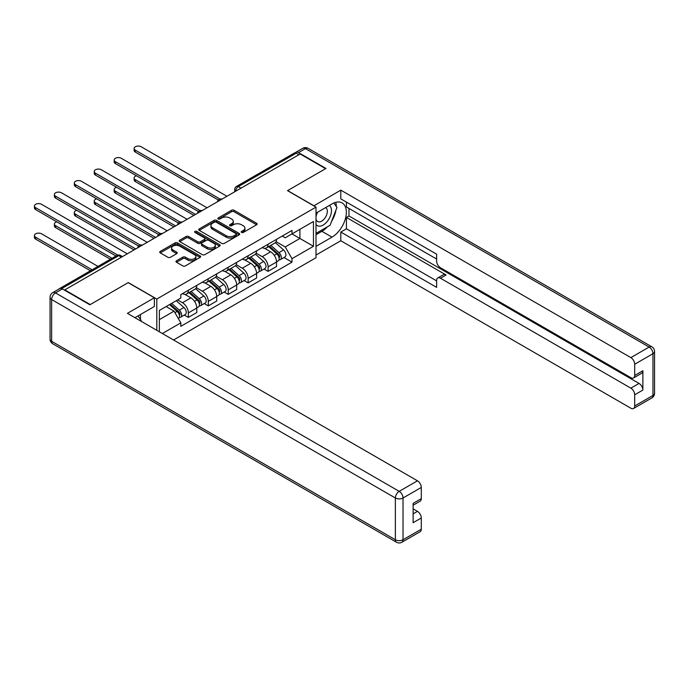 <?xml version="1.0" encoding="UTF-8"?>
<svg xmlns="http://www.w3.org/2000/svg" width="689" height="689" viewBox="0 0 689 689"><rect width="100%" height="100%" fill="white"/><g stroke="black" fill="none" stroke-linecap="round" stroke-linejoin="round"><path stroke-width="1.03" d="M241.555 232.434A1.24 0.715 0 0 0 243.312 232.434L256.635 224.743A1.774 1.025 0 0 0 257.152 224.02A1.774 1.025 0 0 0 256.635 223.296L234.062 210.266A1.774 1.025 0 0 0 231.547 210.266L218.224 217.957A1.24 0.715 0 0 0 217.862 218.465A1.24 0.715 0 0 0 218.224 218.973A1.24 0.715 0 0 0 219.98 218.973L221.703 217.974A5.676 3.273 0 0 1 229.73 217.974L231.616 219.059A5.676 3.273 0 0 1 233.278 221.376A5.676 3.273 0 0 1 231.616 223.692L229.885 224.692A1.24 0.715 0 0 0 229.523 225.2A1.24 0.715 0 0 0 229.885 225.708A1.24 0.715 0 0 0 231.642 225.708L233.373 224.709A5.676 3.273 0 0 1 241.4 224.709L243.277 225.794A5.676 3.273 0 0 1 244.939 228.111A5.676 3.273 0 0 1 243.277 230.427L241.555 231.426A1.24 0.715 0 0 0 241.193 231.935A1.24 0.715 0 0 0 241.555 232.434L241.555 231.426M176.487 260.804A1.774 1.025 0 0 0 175.971 261.527A1.774 1.025 0 0 0 176.487 262.251L182.826 265.911A1.774 1.025 0 0 0 185.332 265.911L200.129 257.367A1.774 1.025 0 0 0 200.654 256.644A1.774 1.025 0 0 0 200.129 255.92L177.555 242.881A1.774 1.025 0 0 0 175.049 242.881L160.244 251.425A1.774 1.025 0 0 0 159.727 252.148A1.774 1.025 0 0 0 160.244 252.88L167.901 257.29A1.774 1.025 0 0 0 170.407 257.29L176.737 253.638A1.774 1.025 0 0 0 177.262 252.915A1.774 1.025 0 0 0 176.737 252.191L172.948 249.995A4.745 2.739 0 0 1 171.561 248.057A4.745 2.739 0 0 1 174.489 245.534A4.745 2.739 0 0 1 179.657 246.128L194.522 254.706A4.745 2.739 0 0 1 195.909 256.644A4.745 2.739 0 0 1 192.98 259.176A4.745 2.739 0 0 1 187.813 258.582L185.332 257.152A1.774 1.025 0 0 0 182.826 257.152L176.487 260.804L176.487 262.251M156.799 299.035L128.309 282.585L90.225 304.564L64.8 289.888L300.171 154L325.596 168.676L287.52 190.664L316.01 207.113L156.799 299.035L156.799 330.315M221.832 243.389A1.774 1.025 0 0 0 224.338 243.389L239.143 234.846A1.774 1.025 0 0 0 239.66 234.122A1.774 1.025 0 0 0 239.143 233.399L216.561 220.359A1.774 1.025 0 0 0 214.055 220.359L199.259 228.912A1.774 1.025 0 0 0 198.733 229.635A1.774 1.025 0 0 0 199.259 230.359L221.832 243.389M195.426 232.71A1.24 0.715 0 0 1 196.684 232.882L219.61 246.119L204.84 254.654A1.774 1.025 0 0 1 202.325 254.654L179.751 241.615L179.751 240.168A1.774 1.025 0 0 0 179.235 240.892A1.774 1.025 0 0 0 179.751 241.615M179.751 240.168L186.082 236.508A1.774 1.025 0 0 1 188.597 236.508L197.752 241.796A1.774 1.025 0 0 0 200.258 241.796L204.461 239.367A1.774 1.025 0 0 0 204.977 238.644A1.774 1.025 0 0 0 204.461 237.92L194.927 232.417A1.24 0.715 0 0 1 194.565 231.909A1.24 0.715 0 0 1 195.332 231.254A1.24 0.715 0 0 1 196.684 231.409L219.636 244.655A1.774 1.025 0 0 1 220.153 245.379A1.774 1.025 0 0 1 219.636 246.102L219.636 244.655M173.542 339.978L316.01 257.72L316.01 207.113M64.8 289.888L64.8 290.327M59.53 288.734A3.617 2.084 -120 0 0 59.03 288.898A3.617 2.084 -120 0 0 58.643 289.242M241.004 188.157L238.325 186.607A3.617 2.084 60 0 0 236.516 186.426L294.401 153.01A3.617 2.084 60 0 1 296.21 153.182L238.325 186.607A3.617 2.084 120 0 0 235.767 191.034L235.767 191.18M298.888 154.732L296.21 153.182M268.099 244.216A8.311 4.797 60 0 1 266.376 247.954L274.808 243.079A8.311 4.797 -120 0 0 276.53 239.35M256.127 253.173L262.216 256.687A8.311 4.797 60 0 1 268.099 266.867L276.53 262.001A8.311 4.797 -120 0 0 270.648 251.821L264.61 248.333M276.53 262.001L276.53 266.497L268.099 271.371L264.051 269.037M266.376 247.954A8.311 4.797 60 0 1 262.285 247.575M268.099 266.867L268.099 271.371M248.161 255.731A8.311 4.797 60 0 1 246.438 259.46L254.87 254.594A8.311 4.797 -120 0 0 256.592 250.856M244.121 280.544L248.161 282.878L256.592 278.012L256.592 273.507A8.311 4.797 -120 0 0 250.718 263.327L244.681 259.839M246.438 259.46A8.311 4.797 60 0 1 242.347 259.081M236.189 264.679L242.287 268.193A8.311 4.797 60 0 1 248.161 278.373L248.161 282.878M228.231 267.237A8.311 4.797 60 0 1 226.509 270.966L234.94 266.1A8.311 4.797 -120 0 0 236.663 262.371M224.183 292.05L228.231 294.384L236.663 289.518L236.663 285.013A8.311 4.797 -120 0 0 230.781 274.833L224.752 271.354M226.509 270.966A8.311 4.797 60 0 1 222.418 270.596M216.26 276.186L222.349 279.708A8.311 4.797 60 0 1 228.231 289.888L228.231 294.384M208.293 278.744A8.311 4.797 60 0 1 206.571 282.473L215.011 277.607A8.311 4.797 -120 0 0 216.725 273.877M204.254 303.556L208.293 305.89L216.725 301.024L216.725 296.528A8.311 4.797 -120 0 0 210.851 286.348L204.814 282.86M206.571 282.473A8.311 4.797 60 0 1 202.48 282.102M196.331 287.701L202.42 291.214A8.311 4.797 60 0 1 208.293 301.394L208.293 305.89M188.364 290.25A8.311 4.797 60 0 1 186.641 293.988L195.073 289.113A8.311 4.797 -120 0 0 196.796 285.384M184.316 315.071L188.364 317.405L196.796 312.53L196.796 308.035A8.311 4.797 -120 0 0 190.913 297.855L184.885 294.367M186.641 293.988A8.311 4.797 60 0 1 182.551 293.609M177.624 299.922L182.482 302.721A8.311 4.797 60 0 1 188.364 312.901L188.364 317.405M282.214 236.069L285.22 237.8L313.461 221.496L299.913 229.316L299.913 238.463L285.22 246.946L276.056 241.667M159.357 331.788L159.357 310.463L180.819 298.07L180.819 294.608L291.99 230.427L291.99 233.89L313.461 246.283L291.99 258.676L285.22 246.946M313.461 221.496L313.461 246.283M159.357 319.618L174.05 311.135L180.819 322.865L180.819 326.328L291.99 262.147L291.99 258.676M180.819 322.865L162.363 333.519M174.05 311.135L166.127 306.553M283.989 257.522L291.99 262.147M242.046 232.615L243.277 231.9A5.676 3.273 0 0 0 244.939 229.583L244.939 228.111M233.278 221.376L233.278 222.848A5.676 3.273 0 0 1 231.616 225.174L230.384 225.88M256.609 224.76L234.062 211.738A1.774 1.025 0 0 0 231.547 211.738L218.723 219.145M239.143 233.399L239.143 234.846L216.561 221.841A1.774 1.025 0 0 0 214.055 221.841L199.276 230.367M236 234.63A1.24 0.715 0 0 0 236.37 234.122A1.24 0.715 0 0 0 236 233.614L216.191 222.177A1.24 0.715 0 0 0 214.434 222.177L212.608 223.227A5.676 3.273 0 0 0 210.946 225.544A5.676 3.273 0 0 0 212.608 227.861L226.156 235.681A5.676 3.273 0 0 0 234.182 235.681L236 234.63L236 236.103A1.24 0.715 0 0 0 236.37 235.595L236.37 234.122M210.946 225.544L210.946 227.017A5.676 3.273 0 0 0 212.608 229.334L212.608 227.861M236 236.103L234.182 237.154A5.676 3.273 0 0 1 226.156 237.154L212.608 229.334M179.777 241.632L186.082 237.989L186.082 236.508M204.977 238.644L204.977 240.125A1.774 1.025 0 0 1 204.461 240.849L200.258 243.269A1.774 1.025 0 0 1 197.752 243.269L188.597 237.989A1.774 1.025 0 0 0 186.082 237.989M207.251 247.282A4.745 2.739 0 0 0 212.419 247.876A4.745 2.739 0 0 0 215.347 245.344A4.745 2.739 0 0 0 213.96 243.406L208.724 240.383A1.774 1.025 0 0 0 206.218 240.383L202.015 242.812A1.774 1.025 0 0 0 201.498 243.536A1.774 1.025 0 0 0 202.015 244.259L207.251 247.282L207.251 248.755A4.745 2.739 0 0 0 212.419 249.349A4.745 2.739 0 0 0 215.347 246.817L215.347 245.344M201.498 243.536L201.498 245.008A1.774 1.025 0 0 0 202.015 245.732L202.015 244.259M207.251 248.755L202.015 245.732M195.909 256.644L195.909 258.117A4.745 2.739 0 0 1 192.98 260.649A4.745 2.739 0 0 1 187.813 260.054L185.332 258.625A1.774 1.025 0 0 0 182.826 258.625L176.513 262.268M171.561 248.057L171.561 249.539A4.745 2.739 0 0 0 172.948 251.476L172.948 249.995M176.737 252.191L176.737 253.638L172.948 251.476M200.129 255.92L200.129 257.367L177.555 244.362A1.774 1.025 0 0 0 175.049 244.362L160.27 252.889M268.676 246.628L276.797 253.871A4.522 2.61 60 0 1 278.21 260.855L276.53 261.829M268.891 246.817L272.706 249.022M136.543 175.79A4.16 2.403 -0 0 0 134.114 177.977A4.16 2.403 -0 0 0 135.337 179.674L195.521 214.417M269.494 246.154L278.528 254.215A2.17 1.249 60 0 1 279.209 257.574A2.17 1.249 60 0 1 279.011 257.652M270.846 245.37L278.967 252.622A4.522 2.61 60 0 1 280.389 259.607A4.522 2.61 60 0 1 279.019 259.753M275.376 242.649L283.567 249.961A4.522 2.61 60 0 1 284.988 256.945L280.389 259.607M193.859 215.373L135.337 181.586A4.16 2.403 180 0 1 134.114 179.889L134.114 177.977M218.361 200.017L135.337 152.08A4.16 2.403 180 0 1 134.114 150.383L134.114 148.462A4.16 2.403 -0 0 0 135.337 150.159L220.006 199.052M226.948 196.27L141.211 146.766A4.16 2.403 -0 0 0 136.68 146.249A4.16 2.403 -0 0 0 134.114 148.462M248.738 258.134L256.859 265.386A4.522 2.61 60 0 1 258.28 272.37L256.592 273.344M248.953 258.323L252.777 260.537M116.605 187.305A4.16 2.403 -0 0 0 114.185 189.484A4.16 2.403 -0 0 0 115.399 191.18L175.583 225.923M249.556 257.66L258.599 265.721A2.17 1.249 60 0 1 259.279 269.08A2.17 1.249 60 0 1 259.081 269.158M250.908 256.876L259.03 264.128A4.522 2.61 60 0 1 260.451 271.113A4.522 2.61 60 0 1 259.09 271.259M255.438 254.163L263.637 261.476A4.522 2.61 60 0 1 265.05 268.46L260.451 271.113M173.921 226.888L115.399 193.101A4.16 2.403 180 0 1 114.185 191.404L114.185 189.484M228.808 269.64L236.93 276.892A4.522 2.61 60 0 1 238.342 283.877L236.663 284.85M229.024 269.83L232.848 272.043M96.675 198.811A4.16 2.403 -0 0 0 94.247 200.99A4.16 2.403 -0 0 0 95.47 202.687L155.654 237.429M229.626 269.166L238.661 277.236A2.17 1.249 60 0 1 239.341 280.587A2.17 1.249 60 0 1 239.143 280.664M230.979 268.391L239.1 275.634A4.522 2.61 60 0 1 240.521 282.619A4.522 2.61 60 0 1 239.152 282.766M235.509 265.67L243.699 272.982A4.522 2.61 60 0 1 245.12 279.967L240.521 282.619M153.992 238.394L95.47 204.607A4.16 2.403 180 0 1 94.247 202.91L94.247 200.99M313.839 205.856L340.797 190.147L630.857 357.608L649.133 347.058L305.408 148.609L298.509 152.596L325.975 168.46L287.649 190.586L313.839 205.71M316.01 213.159L331.986 203.944A20.326 11.739 120 0 1 342.149 202.936A20.326 11.739 120 0 1 345.267 219.223A20.326 11.739 120 0 1 331.986 237.137L316.01 246.361M316.01 255.068L340.797 240.754L340.797 232.047L436.637 287.373L436.637 280.44A5.417 3.126 -120 0 1 437.756 277.96A5.417 3.126 -120 0 1 440.469 278.227L630.857 388.148L639.03 383.428A5.417 3.126 60 0 1 642.871 390.069L642.871 370.742A5.417 3.126 60 0 1 641.743 373.223L633.57 377.942A5.417 3.126 -120 0 0 634.69 375.462L634.69 364.248A5.417 3.126 -120 0 0 630.857 357.608M348.978 208.44L348.978 215.967L346.421 217.44L346.421 228.8L340.797 232.047M346.421 202.092L346.421 206.967L436.637 259.047M633.57 377.942A5.417 3.126 -120 0 1 630.857 377.675L440.469 267.754A5.417 3.126 -120 0 1 436.637 261.114L436.637 254.181L340.797 198.854L340.797 190.147M340.797 240.754L630.857 408.215A5.417 3.126 -120 0 0 633.57 408.482A5.417 3.126 -120 0 0 634.69 406.002L634.69 394.788A5.417 3.126 -120 0 0 630.857 388.148M298.509 152.596A5.417 3.126 -120 0 0 295.796 152.329A5.417 3.126 -120 0 0 295.219 152.846M346.421 217.44L446.093 274.98L440.469 278.227M348.978 215.967L639.03 383.428M346.421 228.8L436.637 280.888M437.756 277.96L443.38 274.713A5.417 3.126 60 0 1 446.093 274.98M316.01 234.708L321.892 231.315A20.326 11.739 120 0 0 327.525 226.733M331.564 221.41A20.326 11.739 120 0 0 335.939 210.128M336.266 206.493A20.326 11.739 120 0 0 335.758 202.342M62.372 288.924L55.473 292.911A5.417 3.126 -120 0 0 52.76 292.644L59.659 288.657A5.417 3.126 60 0 1 62.372 288.924L89.846 304.788L128.18 282.654L154.37 297.777L154.37 306.484L136.233 316.957A20.326 11.739 120 0 0 135.001 317.724M154.37 297.777L127.413 313.34L417.465 480.81A5.417 3.126 60 0 1 421.298 487.442L421.298 498.655A5.417 3.126 60 0 1 420.178 501.144L413.124 505.218M140.444 319.42L140.444 314.528M413.124 513.856L417.465 511.35A5.417 3.126 60 0 1 421.298 517.99L421.298 529.204A5.417 3.126 60 0 1 420.178 531.684L401.902 542.234A5.417 3.126 -120 0 0 403.031 539.754L421.298 529.204M421.298 498.655L413.124 503.383L413.124 522.71L421.298 517.99M417.465 511.35L413.124 508.844M316.01 224.45A11.747 6.778 120 0 0 325.354 223.443A11.747 6.778 120 0 0 331.469 210.653A11.747 6.778 120 0 0 329.342 205.468M317 212.591A11.747 6.778 120 0 0 316.01 214.71M316.01 218.637A8.044 4.642 120 0 0 317.638 221.539A8.044 4.642 120 0 0 323.83 219.386A8.044 4.642 120 0 0 327.344 211.29A8.044 4.642 120 0 0 325.673 207.613A8.044 4.642 120 0 0 325.647 207.596M317.663 212.212A8.044 4.642 120 0 0 316.01 217.026M333.82 203.014L336.964 207.484L330.065 225.26L316.268 233.226M137.998 315.941L141.211 320.506L140.952 321.16M198.423 211.523L115.399 163.586A4.16 2.403 180 0 1 114.185 161.889L114.185 159.969A4.16 2.403 -0 0 0 115.399 161.665L200.077 210.558M207.019 207.777L121.281 158.272A4.16 2.403 -0 0 0 116.751 157.755A4.16 2.403 -0 0 0 114.185 159.969M178.494 223.029L95.47 175.092A4.16 2.403 180 0 1 94.247 173.395L94.247 171.483A4.16 2.403 -0 0 0 95.47 173.18L180.139 222.065M187.081 219.283L101.343 169.787A4.16 2.403 -0 0 0 96.813 169.261A4.16 2.403 -0 0 0 94.247 171.483M208.87 281.146L216.992 288.398A4.522 2.61 60 0 1 218.413 295.383L216.725 296.356M209.086 281.345L212.91 283.549M76.737 210.317A4.16 2.403 -0 0 0 74.317 212.496A4.16 2.403 -0 0 0 75.532 214.193L135.716 248.944M209.689 280.681L218.732 288.743A2.17 1.249 60 0 1 219.412 292.093A2.17 1.249 60 0 1 219.214 292.17M211.041 279.898L219.162 287.141A4.522 2.61 60 0 1 220.583 294.125A4.522 2.61 60 0 1 219.223 294.272M215.571 277.176L223.77 284.488A4.522 2.61 60 0 1 225.182 291.473L220.583 294.125M134.054 249.9L75.532 216.113A4.16 2.403 180 0 1 74.317 214.417L74.317 212.496M188.941 292.661L197.063 299.904A4.522 2.61 60 0 1 198.475 306.889L196.796 307.862M189.156 292.851L192.98 295.056M56.808 221.824A4.16 2.403 -0 0 0 54.379 224.011A4.16 2.403 -0 0 0 55.602 225.708L112.04 258.289M189.759 292.188L198.794 300.249A2.17 1.249 60 0 1 199.474 303.608A2.17 1.249 60 0 1 199.276 303.685M191.111 291.404L199.233 298.656A4.522 2.61 60 0 1 200.654 305.64A4.522 2.61 60 0 1 199.285 305.787M195.642 288.682L203.832 295.994A4.522 2.61 60 0 1 205.253 302.979L200.654 305.64M110.378 259.245L55.602 227.62A4.16 2.403 180 0 1 54.379 225.923L54.379 224.011M169.503 304.607L177.125 311.411A4.522 2.61 60 0 1 178.546 318.404L178.322 318.533M169.58 304.564L173.042 306.571M97.984 266.402L41.547 233.821A4.16 2.403 -0 0 0 37.017 233.295A4.16 2.403 -0 0 0 34.45 235.517A4.16 2.403 -0 0 0 35.664 237.214L92.111 269.795M170.321 304.133L178.864 311.755A2.17 1.249 60 0 1 179.545 315.114A2.17 1.249 60 0 1 179.347 315.192M171.673 303.358L179.304 310.162A4.522 2.61 60 0 1 180.716 317.147A4.522 2.61 60 0 1 179.355 317.293M176.272 300.697L183.903 307.509A4.522 2.61 60 0 1 185.315 314.494L180.716 317.147M90.448 270.76L35.664 239.126A4.16 2.403 180 0 1 34.45 237.429L34.45 235.517M158.556 234.536L75.532 186.607A4.16 2.403 180 0 1 74.317 184.91L74.317 182.99A4.16 2.403 -0 0 0 75.532 184.686L160.21 233.571M167.151 230.798L81.414 181.293A4.16 2.403 -0 0 0 76.884 180.776A4.16 2.403 -0 0 0 74.317 182.99M138.627 246.051L55.602 198.113A4.16 2.403 180 0 1 54.379 196.417L54.379 194.496A4.16 2.403 -0 0 0 55.602 196.193L140.28 245.086M147.213 242.304L61.476 192.799A4.16 2.403 -0 0 0 56.946 192.283A4.16 2.403 -0 0 0 54.379 194.496M116.002 256.007L35.664 209.62A4.16 2.403 180 0 1 34.45 207.923L34.45 206.002A4.16 2.403 -0 0 0 35.664 207.699L117.785 255.111M127.284 253.81L41.547 204.306A4.16 2.403 -0 0 0 37.017 203.789A4.16 2.403 -0 0 0 34.45 206.002M235.896 191.103L235.767 191.034A3.617 2.084 0 0 1 234.708 189.553L234.708 191.792M208.293 301.394L216.725 296.528M228.231 289.888L236.663 285.013M248.161 278.373L256.592 273.507M188.364 312.901L196.796 308.035M182.482 302.721L190.913 297.855M202.42 291.214L210.851 286.348M222.349 279.708L230.781 274.833M242.287 268.193L250.718 263.327M262.216 256.687L270.648 251.821M221.746 199.276A3.617 2.084 120 0 0 220.144 200.198M201.808 210.782A3.617 2.084 120 0 0 200.215 211.704M181.879 222.289A3.617 2.084 120 0 0 180.277 223.21M161.941 233.804A3.617 2.084 120 0 0 160.348 234.725M142.012 245.31A3.617 2.084 120 0 0 140.418 246.231M121.41 257.204L118.723 255.653L61.665 288.596M122.461 256.592L120.532 255.473A3.617 2.084 120 0 0 118.723 255.653A3.617 2.084 60 0 0 116.915 255.473L59.03 288.898M243.277 231.9L243.277 230.427M229.885 225.708L229.885 224.692M231.616 225.174L231.616 223.692M218.224 218.973L218.224 217.957M231.547 211.738L231.547 210.266M234.062 211.738L234.062 210.266M256.635 224.743L256.635 223.296M199.259 230.359L199.259 228.912M214.055 221.841L214.055 220.359M216.561 221.841L216.561 220.359M226.156 237.154L226.156 235.681M234.182 237.154L234.182 235.681M188.597 237.989L188.597 236.508M197.752 243.269L197.752 241.796M200.258 243.269L200.258 241.796M204.461 240.849L204.461 239.367M196.684 232.882L196.684 231.409M182.826 258.625L182.826 257.152M185.332 258.625L185.332 257.152M187.813 260.054L187.813 258.582M160.244 252.88L160.244 251.425M175.049 244.362L175.049 242.881M177.555 244.362L177.555 242.881M276.797 253.871L274.265 255.335M279.656 256.575L278.847 257.049M283.567 249.961L278.967 252.622M135.337 181.586L135.337 179.674M135.337 150.159L135.337 152.08M256.859 265.386L254.327 266.841M259.727 268.09L258.909 268.555M263.637 261.476L259.03 264.128M115.399 193.101L115.399 191.18M236.93 276.892L234.398 278.356M239.789 279.596L238.98 280.061M243.699 272.982L239.1 275.634M95.47 204.607L95.47 202.687M634.69 375.462L642.871 370.742M642.871 390.069L634.69 394.788M634.69 406.002L652.965 395.452L652.965 353.698L634.69 364.248M321.892 231.315L331.986 237.137M652.965 395.452A5.417 3.126 60 0 1 651.837 397.932A5.417 5.417 0 0 0 654.55 393.238A5.417 3.126 180 0 1 652.965 395.452M652.965 353.698A5.417 3.126 0 0 0 654.55 351.485A5.417 5.417 0 0 0 651.837 346.791A5.417 3.126 -60 0 0 649.133 347.058A5.417 3.126 60 0 1 652.965 353.698M295.796 152.329L302.695 148.342A5.417 3.126 60 0 1 305.408 148.609A5.417 3.126 -60 0 1 308.121 148.342L651.837 346.791M52.76 292.644A5.417 5.417 0 0 0 50.056 297.338A5.417 3.126 180 0 0 51.641 299.551A5.417 3.126 -60 0 1 55.473 292.911L399.198 491.352A5.417 3.126 -60 0 0 395.365 497.992L51.641 299.551L51.641 341.305L395.365 539.754L395.365 497.992A5.417 3.126 0 0 0 403.031 497.992L403.031 539.754A5.417 3.126 180 0 1 395.365 539.754A5.417 3.126 -60 0 0 396.485 542.234A5.417 5.417 0 0 0 401.902 542.234M421.298 487.442L403.031 497.992A5.417 3.126 -120 0 0 399.198 491.352L417.465 480.81M52.76 343.785A5.417 3.126 -60 0 1 51.641 341.305A5.417 3.126 0 0 1 50.056 339.091A5.417 5.417 0 0 0 52.76 343.785L396.485 542.234M115.399 161.665L115.399 163.586M95.47 173.18L95.47 175.092M216.992 288.398L214.46 289.862M219.86 291.102L219.042 291.576M223.77 284.488L219.162 287.141M75.532 216.113L75.532 214.193M197.063 299.904L194.531 301.369M199.922 302.609L199.112 303.082M203.832 295.994L199.233 298.656M55.602 227.62L55.602 225.708M177.125 311.411L174.946 312.677M179.993 314.124L179.174 314.589M183.903 307.509L179.304 310.162M35.664 239.126L35.664 237.214M75.532 184.686L75.532 186.607M55.602 196.193L55.602 198.113M35.664 207.699L35.664 209.62M222.047 199.095A3.617 3.617 0 0 0 217.414 201.774M202.118 210.61A3.617 3.617 0 0 0 197.476 213.28M182.18 222.116A3.617 3.617 0 0 0 177.547 224.795M162.251 233.623A3.617 3.617 0 0 0 157.609 236.301M142.313 245.129A3.617 3.617 0 0 0 137.679 247.807M120.532 255.473A3.617 3.617 0 0 0 116.915 255.473M236.516 186.426A3.617 3.617 0 0 0 234.708 189.553M633.57 408.482L651.837 397.932M654.55 393.238L654.55 351.485M308.121 148.342A5.417 5.417 0 0 0 302.695 148.342M50.056 297.338L50.056 339.091"/></g></svg>
